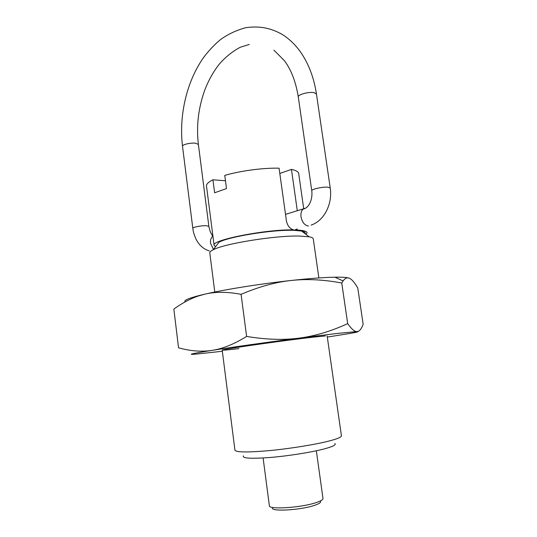 <?xml version="1.0" encoding="UTF-8"?>
<svg xmlns="http://www.w3.org/2000/svg" width="537" height="537" viewBox="0 0 537 537"><rect width="100%" height="100%" fill="white"/><g stroke="black" fill="none" stroke-linecap="round" stroke-linejoin="round"><path stroke-width="0.81" d="M222.19 350.144L234.951 450.221C236.186 452.369 247.591 452.503 269.171 450.63C289.658 448.69 314.34 444.737 328.402 441.192C337.189 438.944 341.532 437.158 341.425 435.829L327.154 335.954M318.864 277.951L313.279 238.878C313.152 237.998 311.782 237.307 309.178 236.804L299.485 236.045C275.609 235.374 224.332 243.617 213.189 249.779C210.813 250.954 209.678 251.987 209.786 252.873L214.78 292.021M297.243 228.99L294.007 230.333L301.586 231.044C304.586 231.669 305.768 232.561 305.123 233.729M294.007 230.333L292.269 230.299L293.652 229.91C289.94 228.836 287.537 225.889 286.443 221.069L279.072 168.188C263.325 167.759 240.093 170.847 224.761 175.411L226.486 188.574L214.619 192.776L212.941 179.794L225.459 180.754M334.806 443.508C336.504 444.784 332.839 446.623 323.804 449.033C310.936 452.389 288.06 456 269.99 457.49C251.001 458.873 242.127 458.336 243.375 455.873M279.811 173.458L291.457 169.39L297.31 210.833M293.652 229.91C266.265 229.124 210.692 240.133 214.102 245.302L206.49 185.99C206.275 184.124 208.423 182.056 212.941 179.794M214.102 245.302L215.572 246.671M291.457 169.39C296.008 170.37 298.424 171.753 298.693 173.525L303.694 208.671M213.189 249.779L218.975 242.214C228.688 236.75 271.252 229.762 292.269 230.299M306.056 234.434L307.11 232.729C306.815 231.152 302.908 230.225 295.39 229.95M263.103 457.98L269.373 505.747C268.513 509.835 301.338 507.72 316.186 502.592C320.804 501.055 323.073 499.692 322.985 498.497L316.347 450.785M320.602 501.35C321.072 502.484 319.052 503.82 314.528 505.344C300.707 510.163 270.359 511.882 272.427 507.861M238.884 348.614C224.681 350.272 219.667 350.621 223.848 349.668C231.366 347.916 288.134 339.961 313.729 337.102L325.429 335.934M222.331 351.265L196.307 354.084C186.185 354.897 191.461 353.655 212.128 350.352C201.576 351.997 190.38 351.138 178.539 347.788L173.847 309.07C182.318 302.955 190.628 298.559 198.764 295.867L205.04 294.115C215.317 291.645 227.332 291.712 241.079 294.33C258.941 286.724 275.629 282.106 291.141 280.482C306.681 278.75 323.556 279.596 341.754 283.012L343.076 280.925C345.029 278.26 347.036 277.327 349.104 278.119C351.594 279.039 354.48 282.321 357.77 287.966L363.153 324.274C361.408 329.08 359.347 331.517 356.977 331.584C354.648 331.738 351.547 329.087 347.687 323.63C330.98 331.289 314.803 336.122 299.143 338.122C283.536 340.21 266.03 339.639 246.611 336.417C234.119 344.17 222.627 348.815 212.128 350.352C232.521 347.144 268.372 342.096 299.143 338.122L338.196 333.336L356.977 331.584C359.381 331.577 357.259 332.168 350.614 333.343L327.315 337.075M185.151 301.875C183.466 300.532 188.138 298.418 199.167 295.538L205.04 294.115C225.084 289.463 260.546 283.805 291.141 280.482C306.694 278.79 319.683 277.736 330.094 277.327L334.853 277.193C342.297 277.065 347.05 277.374 349.104 278.119M203.57 351.735L204.584 351.111M246.611 336.417L241.079 294.33M347.687 323.63L341.754 283.012M182.52 146.299C181.989 144.621 190.709 142.547 195.575 143.211L198.388 144.446L208.859 226.339L206.087 225.688C201.227 225.506 192.353 227.272 192.81 228.326L182.52 146.299C178.767 115.616 186.621 81.443 203.711 57.325C208.759 50.673 214.29 44.813 220.311 39.745C227.534 34.422 235.971 30.408 245.631 27.702C260.103 25.695 270.95 28.139 282.14 34.381C289.45 38.939 295.833 45.168 301.277 53.069C309.03 64.709 314.098 78.382 316.468 94.096L314.158 92.693C308.956 91.485 297.518 94.619 298.297 97.002C295.887 82.02 291.289 69.944 284.496 60.768L273.944 50.183M311.111 225.11C324.073 220.875 332.698 203.993 330.221 187.977L327.973 187.185C322.797 186.661 311.111 189.259 311.769 190.763C312.796 198.361 309.607 207.879 303.103 209.094C301.311 210.779 300.619 213.357 301.015 216.834C302.177 222.325 304.66 225.392 308.453 226.037M305.721 208.121L285.509 214.37M213.458 249.43L210.517 243.261C210.209 240.126 210.974 237.77 212.806 236.186L212.927 236.152M301.586 231.044L309.178 236.804M208.859 226.339C210.665 234.897 211.86 233.34 211.84 234.917L212.806 236.186M330.221 187.977L316.468 94.096M209.323 250.933C203.476 249.121 198.992 245.114 195.884 238.911C192.655 231.017 193.333 230.715 192.81 228.326M311.769 190.763L298.297 97.002M249.302 44.443L240.308 47.229C232.682 51.263 225.721 56.841 219.425 63.963C213.458 71.495 208.578 80.181 204.792 90.035C198.354 107.91 196.22 126.047 198.388 144.446M334.853 277.193L343.076 280.925M199.167 295.538L198.764 295.867"/></g></svg>
